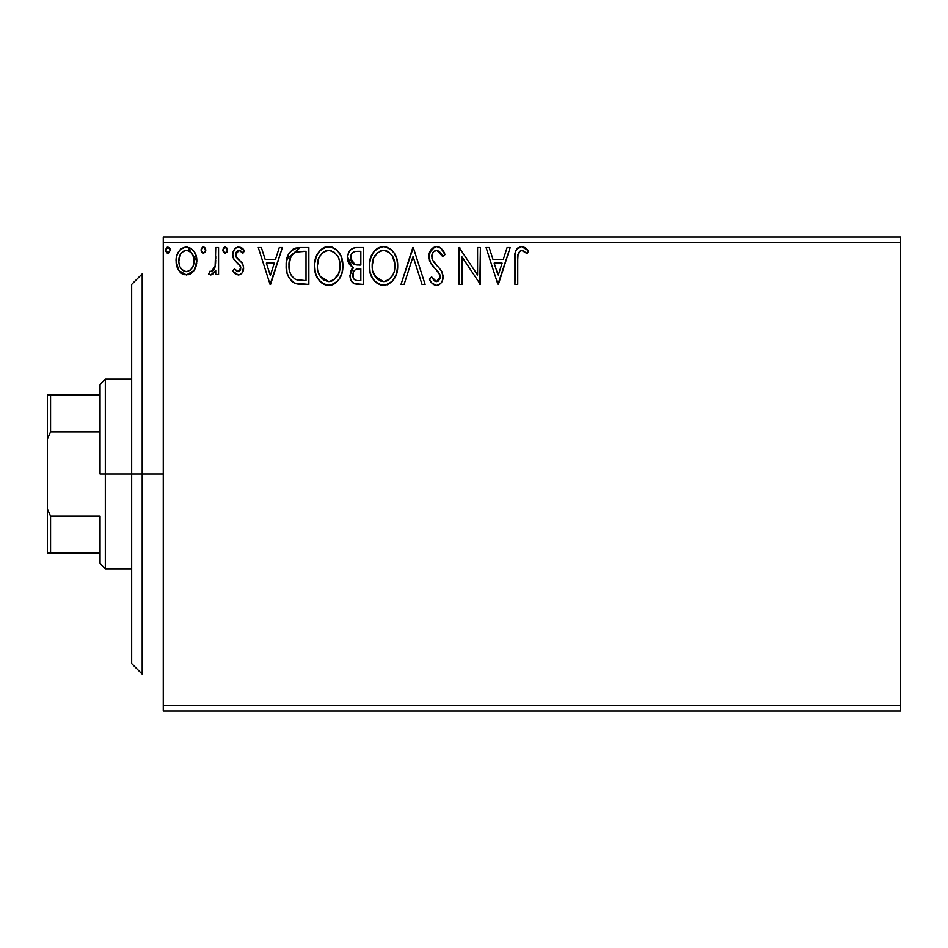 <?xml version="1.0" encoding="UTF-8"?>
<svg xmlns="http://www.w3.org/2000/svg" width="948" height="948" viewBox="0 0 948 948"><rect width="100%" height="100%" fill="white"/><g stroke="black" fill="none" stroke-linecap="round" stroke-linejoin="round"><path stroke-width="1.42" d="M163.269 711L900.6 711L163.269 711L163.269 242.261L900.6 242.261L900.6 705.739L163.269 705.739L163.269 711M194.067 270.488L196.177 265.926L196.674 258.531L194.293 251.789L190.986 248.34L186.424 247.061L181.85 248.34L178.556 251.789L176.624 256.173L176.067 262.193L177.537 268.308L180.238 272.301L184.137 274.647L188.699 274.647L192.61 272.277L194.067 270.488L196.828 260.925C196.9 253.282 193.428 248.66 186.424 247.061C179.421 248.66 175.949 253.294 176.032 260.925L178.781 270.512L186.424 274.944L194.067 270.488M215.729 247.535L218.561 247.535L215.729 247.535L215.078 266.755L213.596 270.204L211.736 271.578L209.994 271.164L208.643 274.019L210.503 274.92L212.482 274.517L215.729 270.512L215.729 274.47L218.561 274.47L218.561 247.535L218.561 274.47L218.561 247.535L215.729 247.535L215.291 265.831L211.262 271.638L209.994 271.164L208.643 274.019L210.8 274.944L215.729 270.512L215.729 274.47L218.561 274.47L215.729 274.47M238.221 274.944L240.579 274.316L242.333 272.586L243.565 266.815L242.036 262.655L236.253 257.275L235.791 253.187L236.976 251.232L239.05 250.367L241.325 251.291L242.937 253.211L244.56 250.71L242.119 248.103L238.73 247.061L236.135 247.772L234.203 249.679L232.746 254.846L234.014 259.574L240.602 266.743L240.614 269.256L239.228 271.282L236.893 271.341L234.405 268.805L232.746 271.116L235.068 273.664L238.221 274.944L232.746 271.116L238.221 274.944C241.882 274.185 243.683 271.827 243.612 267.881L242.712 263.734L236.253 257.275L235.578 254.704L239.05 250.367L242.937 253.211L244.56 250.71L238.73 247.061C234.713 247.914 232.722 250.509 232.746 254.846L233.682 259.005L240.105 265.57L240.78 268.011L238.043 271.638L234.405 268.805L232.746 271.116L234.405 268.805L235.104 269.777M286.853 259.029L300.279 247.535L295.456 248.127L292.517 249.478L288.476 254.479L286.32 262.264L286.96 272.609L289.033 277.835L293.916 282.777L298.798 284.175L308.847 284.4L308.847 247.535L300.279 247.535C290.444 248.874 285.727 254.858 286.154 265.499C285.727 273.06 288.5 278.913 294.484 283.073L308.847 284.4L308.847 247.535L308.847 284.4L303.253 284.4M356.294 247.535L363.665 247.535L354.41 247.724L351.044 249.419L348.781 252.452L347.715 256.102L347.94 260.925L349.848 264.871L353.414 267.419L350.76 270.915L350.073 277.041L351.104 280.442L354.102 283.618L363.665 284.4L363.665 247.535L363.665 284.4L363.665 247.535L356.294 247.535C350.535 248.423 347.632 251.907 347.596 257.998C347.572 262.406 349.504 265.547 353.414 267.419L349.966 275.264C350.013 281.07 352.846 284.116 358.451 284.4L363.665 284.4L358.451 284.4M404.097 284.4L401.004 284.4L412.83 247.535L401.004 284.4L404.097 284.4L413.067 256.434L422.026 284.4L425.119 284.4L413.292 247.535L425.119 284.4L413.292 247.535L401.004 284.4L404.097 284.4L413.067 256.434L422.026 284.4L425.119 284.4L422.026 284.4M477.579 247.535L477.579 274.967L459.14 247.535L459.14 284.4L461.984 284.4L461.984 256.908L480.411 284.4L480.411 247.535L477.579 247.535L480.411 247.535L477.579 247.535L477.579 274.967L459.14 247.535L459.14 284.4L461.984 284.4L461.984 256.908L480.411 284.4L480.411 247.535L479.818 284.4M517.75 259.871L518.07 254.183L519.812 251.054L522.656 250.509L527.183 253.673L528.629 250.841L525.595 247.914L521.661 246.587L517.857 247.914L515.653 251.339L514.918 284.4L517.75 284.4L517.75 259.871C516.897 255.356 518.212 252.192 521.684 250.367L527.183 253.673L528.629 250.841L521.661 246.587C516.032 248.506 513.78 252.808 514.918 259.503L514.918 284.4L517.75 284.4L517.762 258.449M507.109 247.535L510.19 247.535L498.375 284.4L510.19 247.535L507.109 247.535L503.317 259.349L492.96 259.349L489.168 247.535L486.087 247.535L497.901 284.4L510.19 247.535L507.109 247.535L503.317 259.349L492.96 259.349L489.168 247.535L486.087 247.535L497.901 284.4L486.087 247.535L489.168 247.535M436.684 246.587L433.355 247.523L430.866 249.964L428.899 256.564L430.724 263.117L439.801 274.363L440.026 278.546L438.118 281.165L434.812 281.094L431.589 276.84L429.373 279.103L432.11 283.262L436.483 285.348L439.351 284.53L441.495 282.468L442.704 279.719L442.989 275.276L441.341 270.666L432.667 260.238L432.051 254.396L433.805 251.564L436.886 250.367L440.559 252.606L442.657 256.517L444.968 254.645L440.915 248.186L436.684 246.587C431.541 247.712 428.946 251.03 428.899 256.564C429.302 261.304 431.34 265.274 435.025 268.462L438.521 272.135L440.239 276.899L436.53 281.568L431.589 276.84L429.373 279.103C430.676 282.587 433.046 284.673 436.483 285.348C440.927 284.388 443.119 281.52 443.072 276.745L441.626 271.128L432.667 260.238L431.731 256.612C431.79 253.057 433.509 250.983 436.886 250.367L442.657 256.517L444.968 254.645C443.735 250.142 440.974 247.452 436.684 246.587M385.35 285.218L383.703 285.348C393.242 282.836 397.911 276.318 397.698 265.807L396.904 259.254L394.273 253.211L389.735 248.447L384.307 246.622L380.195 247.061L374.721 250.675L371.178 256.256L369.388 264.326L370.123 272.609L372.754 278.724L377.351 283.523L382.032 285.241L388.206 284.341L392.425 281.165L396.525 273.747L397.698 265.807L397.508 269.113M342.868 265.807L340.996 256.126L337.417 250.592L331.919 247.049L325.377 247.061L319.891 250.675L316.348 256.256L314.558 264.326L315.293 272.609L317.936 278.724L322.533 283.523L327.202 285.241L332.144 284.827L335.865 282.788L339.574 278.511L342.086 272.384L342.868 265.807C343.01 255.308 338.258 248.909 328.648 246.587C319.049 248.992 314.333 255.45 314.511 265.985C314.333 276.615 319.109 283.073 328.873 285.348C338.412 282.836 343.081 276.318 342.868 265.807M279.293 247.535L282.374 247.535L270.559 284.4L282.374 247.535L279.293 247.535L275.501 259.349L265.144 259.349L261.352 247.535L258.271 247.535L270.085 284.4L282.374 247.535L279.293 247.535L275.501 259.349L265.144 259.349L261.352 247.535L258.271 247.535L270.085 284.4L258.271 247.535L261.352 247.535M227.544 250.13L226.963 248.103L225.186 247.061L223.408 248.103L222.816 250.13L223.408 252.168L225.186 253.211L226.963 252.168L227.544 250.13L225.186 247.061L222.816 250.13L225.186 253.211L227.544 250.13M205.811 250.13L205.218 248.103L203.441 247.061L201.675 248.103L201.083 250.13L201.663 252.168L203.441 253.211L205.218 252.168L205.811 250.13L203.441 247.061L201.083 250.13L203.441 253.211L205.811 250.13M170.356 250.13L169.775 248.103L167.725 247.084L166.22 248.103L165.663 250.663L166.967 252.915L168.519 253.128L170.356 250.13L167.997 247.061L165.627 250.13L167.997 253.211L170.356 250.13L170.225 249.075M900.6 237L163.269 237L163.269 705.739L900.6 705.739L900.6 711L900.6 242.261L163.269 242.261L163.269 237L900.6 237L900.6 242.261L900.6 237M517.75 284.4L514.918 284.4M514.93 257.714L515.001 255.948M515.013 255.77L515.155 253.993M515.202 253.578L515.333 252.642M515.759 251.03L516.316 249.786M517.016 248.767L517.857 247.914M519.646 246.895L520.416 246.693M522.727 246.681L525.595 247.914M528.629 250.841L527.183 253.673L525.441 252.204M524.031 251.196L520.985 250.462M518.473 252.832L517.916 255.296M517.892 255.605L517.798 257.026M517.798 257.062L517.762 258.413M498.15 275.512L494.169 263.129L502.108 263.129L498.15 275.512L494.169 263.129L502.108 263.129L498.15 275.512M461.984 284.4L459.14 284.4L459.14 247.535L459.792 247.535M437.455 246.634L438.201 246.776M438.936 247.001L439.576 247.286M439.635 247.309L440.31 247.724M440.915 248.186L444.968 254.645L442.657 256.517L441.744 254.502M437.976 250.545L435.772 250.509M434.907 250.841L434.291 251.196M434.22 251.244L433.295 252.085M433.046 252.393L432.537 253.199M432.051 254.396L431.968 258.484M431.956 258.449L433.319 261.34M434.077 262.418L434.812 263.343M434.812 263.331L437.36 266.115M438.355 267.135L439.303 268.154M441.946 271.78L441.626 271.128M442.989 278.25L442.704 279.696M442.692 279.755L441.495 282.468M439.351 284.53L438.592 284.921M436.483 285.348L437.241 285.289M435.867 285.301L433.591 284.495M432.75 283.879L432.11 283.262M429.373 279.103L431.589 276.84L432.015 277.634M432.466 278.404L434.812 281.094M435.642 281.449L436.945 281.532M440.038 278.499L440.133 275.619M435.025 268.462L432.774 265.997M433.84 267.218L431.672 264.575M429.954 261.577L429.385 259.977M428.934 257.429L428.923 255.687M434.931 246.824L429.503 252.689M435.049 246.788L435.807 246.646M443.688 251.848L442.005 249.265M440.192 277.728L440.026 278.546M442.218 255.486L442.657 256.517M397.65 267.514L397.508 269.078M396.916 272.372L396.525 273.747M396.051 275.086L394.404 278.499M394.404 278.511L392.425 281.165M388.17 284.353L386.985 284.827M397.698 265.807C397.828 255.308 393.088 248.909 383.478 246.587C373.868 248.992 369.163 255.45 369.341 265.985C369.151 276.615 373.939 283.073 383.703 285.348L383.691 285.348M380.373 284.886L375.775 282.314M374.804 281.366L372.777 278.759M371.201 275.797L370.704 274.541M370.028 272.254L369.53 269.339M369.341 265.985L369.388 264.314M369.53 262.679L369.791 260.913M370.111 259.397L373.666 251.955M370.597 257.785L371.154 256.292M374.721 250.675L376.285 249.182M376.866 248.732L378.406 247.784M380.195 247.061L381.831 246.705M384.307 246.622L386.748 247.049M390.078 248.672L392.223 250.556M393.266 251.801L394.238 253.152M394.676 253.851L395.814 256.079M396.146 256.896L396.892 259.219M382.909 250.391L383.573 250.367C391.24 252.287 394.996 257.429 394.866 265.819L394.724 263.224M384.888 250.462L387.59 251.315L384.888 250.462M389.107 252.287L392.342 256.007M394.439 261.423L394.866 265.819C395.043 274.28 391.275 279.518 383.573 281.568C375.846 279.613 372.043 274.422 372.173 265.985L372.209 267.324L372.173 265.985C371.995 257.477 375.799 252.275 383.573 250.367M393.42 273.664L391.145 277.551M372.327 268.651L372.209 267.324M374.887 276.164L383.573 281.568L384.9 281.461L380.954 281.153L376.901 278.641L372.813 271.27M379.686 251.256L380.93 250.77M377.031 253.08L374.27 256.742M373.642 258.117L377.6 252.595M372.801 260.676L372.173 265.985L373.631 258.14M385.421 281.355L386.938 280.845M387.424 280.608L384.9 281.461M392.756 275.098L388.573 279.921M394.712 268.485L394.25 271.116M357.562 284.376L356.673 284.305M354.102 283.618L354.931 283.938M353.983 283.559L353.367 283.179M353.308 283.144L352.573 282.516M352.052 281.959L351.092 280.418M350.736 279.601L350.085 277.077M351.85 268.983L352.502 268.225M353.414 267.419L352.751 267.099M352.111 266.755L347.632 257.038M347.715 256.114L348.793 252.441M348.935 252.156L351.044 249.419M351.779 248.85L352.609 248.352M354.41 247.724L355.346 247.57M351.589 262.098L353 263.615L350.701 260.108L350.914 255.249L350.44 257.998C350.701 253.472 353.083 251.244 357.597 251.315L360.833 251.315L360.833 265.025L354.884 264.587L359.399 265.025L354.884 264.587L350.44 257.998L350.594 259.657M356.863 280.561L357.894 280.62C354.505 280.466 352.81 278.653 352.798 275.193C352.952 270.903 355.144 268.77 359.387 268.805L360.833 268.805L360.833 280.62L356.827 280.561L354.031 279.186L355.488 280.217M352.798 275.193L353.059 277.302L353.474 271.898L352.798 275.193M359.387 268.805L356.768 269.054L360.833 268.805L360.833 280.62L357.894 280.62M355.524 269.505L356.768 269.054M354.149 270.737L353.699 271.436M353.9 264.184L353 263.615M353.723 251.907L355.453 251.445M350.914 255.249L351.471 254.052M354.031 279.186L353.059 277.302M353.474 271.898L354.493 270.322M342.821 267.502L342.69 269.078M342.429 270.761L342.074 272.42M341.221 275.098L340.51 276.78M340.462 276.863L339.574 278.499M339.538 278.558L337.618 281.153M335.865 282.788L335.082 283.369M334.277 283.867L332.144 284.827M325.543 284.886L323.706 284.175M322.498 283.499L320.957 282.314M319.95 281.331L317.912 278.7M316.371 275.785L315.885 274.541M315.198 272.254L314.7 269.362M314.7 262.679L314.961 260.913M315.767 257.785L316.336 256.304M317.876 253.329L316.348 256.256M317.912 253.282L318.836 251.955M319.891 250.675L322.391 248.494M322.415 248.471L323.576 247.784M325.365 247.061L327.001 246.705M329.477 246.622L331.93 247.049M334.905 248.435L337.417 250.592M335.26 248.672L337.393 250.568M338.495 251.86L339.443 253.211L338.483 251.86M339.846 253.851L341.007 256.138M341.316 256.896L342.074 259.254M325.377 247.061L324.714 247.286M318.812 258.117L321.645 253.626L324.856 251.256L322.77 252.583M328.079 250.391L328.743 250.367C336.41 252.287 340.178 257.429 340.036 265.819L339.894 263.224M329.406 250.391L331.362 250.746M339.894 268.497L340.036 265.819C340.214 274.28 336.445 279.518 328.743 281.568L323.742 279.968L320.057 276.164L328.743 281.568C321.017 279.613 317.213 274.422 317.355 265.985L317.39 267.324L317.355 265.985C317.165 257.477 320.969 252.275 328.743 250.367M317.497 268.651L317.39 267.324M322.202 253.08L319.452 256.742M317.971 260.676L317.355 265.985L318.812 258.14M339.609 261.423L339.894 268.485L338.59 273.664L339.42 271.116M334.289 252.287L337.512 256.007M328.743 281.568L330.082 281.461L328.743 281.568M330.591 281.355L332.108 280.845M332.606 280.608L330.082 281.461M338.59 273.664L333.755 279.921M337.405 276.022L337.926 275.098M297.494 283.973L300.682 284.329M296.606 283.796L295.539 283.499M293.133 282.314L291.664 281.165M287.908 275.524L287.493 274.422M287.114 273.166L286.557 270.666M286.355 269.173L286.249 268.071M286.201 263.828L286.32 262.264M288.476 254.479L287.825 255.96M289.934 258.946L291.629 255.462L289.484 260.57M291.629 255.462L293.951 253.057M295.823 252.073L306.003 251.315L306.003 280.62L295.989 279.589C290.953 276.401 288.619 271.709 288.986 265.511L289.069 267.585L288.986 265.511C288.642 259.74 290.763 255.32 295.373 252.251L297.21 251.718M297.968 280.158L296.961 279.921M302.08 280.584L300.018 280.442M289.318 269.659L289.069 267.585M290.408 273.545L289.768 271.685M291.403 275.501L290.455 273.652M295.053 279.127L291.972 276.366M290.704 257.038L288.986 265.511L289.377 261.091M270.334 275.512L266.352 263.129L274.292 263.129L270.334 275.512L266.352 263.129L274.292 263.129L270.334 275.512M237.747 271.614L238.659 271.555M240.093 270.381L240.602 269.291M240.626 269.196L240.662 266.957M240.437 266.246L239.524 264.776M238.813 264.054L238.055 263.402M238.043 263.39L237.261 262.786M233.682 259.005L232.959 256.979M233.196 257.856L232.864 256.434M232.746 254.846L232.77 254.147M232.864 253.152L233.089 252.156M233.267 251.552L233.54 250.876M233.931 250.118L234.926 248.755M235.507 248.21L236.135 247.772M237.403 247.227L238.007 247.108M240.164 247.238L243.47 249.253M244.56 250.71L242.937 253.211L241.894 251.848M236.467 251.824L235.791 253.187M235.779 253.27L235.625 255.368M235.578 254.704L237.628 258.78M235.957 256.671L236.621 257.773M237.687 258.828L239.275 260.048M242.344 272.586L241.693 273.403M238.837 274.908L240.614 274.304M243.553 269.113L243.6 268.497M238.73 247.061L238.043 247.108M240.389 266.139L240.602 266.743M240.733 267.372L240.78 268.011M225.186 253.211L222.816 250.13M224.64 247.144L223.396 248.127M226.975 248.115L227.402 249.051M213.193 274.055L212.494 274.505M210.8 274.944L208.643 274.019L209.994 271.164L211.736 271.578M209.994 271.164L210.598 271.483M214.829 267.668L214.106 269.41M214.841 267.644L215.386 265.262M215.552 263.532L215.694 260.001M215.717 258.899L215.729 256.588M202.422 252.915L201.225 251.256M201.083 250.13L201.213 249.075M201.403 248.577L202.908 247.132M203.713 247.084L204.46 247.357M205.112 247.949L205.669 249.051M191.46 273.285L189.837 274.245M184.113 274.636L182.253 273.865M181.85 273.628L181.115 273.083M177.596 268.426L176.731 266.163M176.66 265.878L176.174 263.437M176.174 258.531L176.624 256.161M177.075 254.763L178.544 251.812M179.978 249.928L181.198 248.803M181.874 248.34L185.204 247.144M185.808 247.084L186.424 247.061M187.668 247.144L196.828 260.925L196.781 262.205M196.674 263.414L195.549 267.763M195.122 268.687L194.802 269.291M179.291 257.358L178.864 260.913C178.734 255.202 181.258 251.694 186.424 250.367C191.603 251.694 194.127 255.202 193.984 260.913C194.115 266.625 191.591 270.204 186.424 271.638L185.524 271.566L186.424 271.638C181.269 270.204 178.745 266.625 178.864 260.913L180.63 254.04L183.047 251.421L186.424 250.367L184.635 250.639M193.984 260.913L193.961 261.814M184.647 271.353L183.071 270.536M179.279 264.492L178.971 262.738M181.696 269.256L180.535 267.632M183.011 251.445L182.336 251.967M181.127 253.282L180.653 254.005M188.202 250.639L186.424 250.367L189.813 251.41L192.219 254.028L191.437 252.903M189.813 251.41L188.913 250.912M186.424 271.638L187.349 271.566L186.424 271.638M188.664 271.175L187.325 271.566M190.951 269.516L189.813 270.524M192.207 267.81L191.626 268.687M166.978 252.915L165.782 251.256M166.232 248.092L166.978 247.357M169.775 248.115L170.213 249.051M387.59 251.315L388.561 251.895M392.164 255.723L394.724 263.177M358.261 265.002L357.123 264.954M356.566 264.895L355.441 264.729M352.36 252.867L353.486 252.026M357.597 251.315L360.833 251.315L360.833 265.025L359.399 265.025M320.021 255.747L320.898 254.491M324.856 251.256L326.112 250.77M332.76 251.315L333.732 251.895M338.578 258.069L339.42 260.57M320.057 276.164L317.983 271.27M302.957 251.315L306.003 251.315L306.003 280.62L304.142 280.62M183.047 251.421L184.659 250.639M192.219 254.028L193.57 257.346M193.582 264.492L193.143 265.878M183.047 270.524L181.72 269.291M142.2 474L131.665 474L131.665 663.6L131.665 284.4L131.665 474L142.2 474L142.2 674.135L142.2 474L163.269 474L142.2 474L142.2 273.865L142.2 474M100.061 394.996L100.061 474L105.335 474L105.335 379.2L105.335 474L131.665 474L105.335 474L105.335 568.8L105.335 474L100.061 474L100.061 384.461L100.061 394.996L47.4 394.996L47.4 439.078L50.564 431.861L100.061 431.861L50.564 431.861L50.564 394.996L50.564 431.861L47.4 439.078L47.4 394.996L100.061 394.996M100.061 516.139L100.061 563.539L100.061 516.139L50.564 516.139L47.4 508.922L47.4 439.078L47.4 553.004L100.061 553.004L50.564 553.004L50.564 516.139L50.564 553.004L47.4 553.004L47.4 508.922L50.564 516.139L100.061 516.139M142.2 674.135L131.665 663.6M142.2 273.865L131.665 284.4M100.061 384.461L105.335 379.2L131.665 379.2M131.665 568.8L105.335 568.8L100.061 563.539"/></g></svg>
